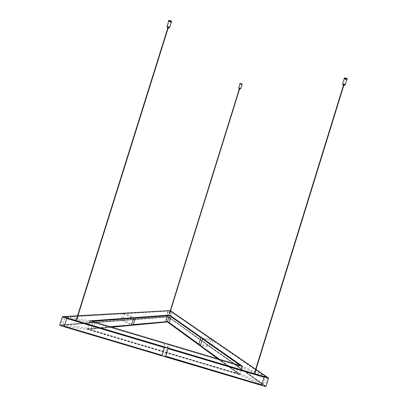 <?xml version="1.0" encoding="UTF-8"?>
<svg xmlns="http://www.w3.org/2000/svg" width="407" height="407" viewBox="0 0 407 407"><rect width="100%" height="100%" fill="white"/><g stroke="black" fill="none" stroke-linecap="round" stroke-linejoin="round"><path stroke-width="0.31" stroke-dasharray="2.04 1.53" d="M255.097 373.224L254.263 372.888L255.097 373.224M254.909 371.728L255.255 371.85M76.017 319.856L76.898 320.044L76.017 319.856M76.664 318.6L77.025 318.696M169.49 313.532L169.821 313.711L169.49 313.532M169.648 312.601L169.917 312.688M265.501 386.579L167.979 316.809L265.98 386.548M268.554 378.215L169.933 310.531L167.979 316.809L59.646 325.249M62.876 324.638L121.067 320.151L123.128 313.553L65.283 316.961L62.876 324.638L91.102 328.708L93.3 321.688M122.878 320.014L166.336 316.666L168.132 310.907L124.934 313.446L122.878 320.014L133.282 324.781M62.312 316.768L169.978 310.434M213.08 340.522L211.05 347.074L263.329 384.218L265.659 376.668L213.08 340.522L203.77 339.112M211.421 339.387L171.449 311.904L169.658 317.663L209.402 345.904L211.421 339.387L200.849 337.769M242.012 366.051L239.235 374.272L218.259 358.964M90.598 320.884L88.177 329.334L239.235 374.272L239.56 374.669L87.693 329.492L111.554 327.136M110.714 326.882L91.102 328.708M166.046 352.106L235.104 372.654L237.398 365.237L168.366 344.648L166.046 352.106L165.644 356.339M71.561 319.22L94.999 322.766L164.927 343.625L162.607 351.083L92.648 330.27L65.435 326.378L60.938 325.045L168.04 316.727L264.998 385.683L260.658 384.391L235.104 372.654M94.999 322.766L92.648 330.27M238.98 365.145L236.828 372.084L219.215 359.249M168.03 348.672L168.366 344.648M165.695 356.176L162.128 355.113L162.607 351.083M164.927 343.625L164.57 346.932M164.54 347.227L164.494 347.619M66.692 318.483L69.465 318.9M93.437 321.26L65.283 316.961M237.398 365.237L259.524 375.223M261.498 376.114L264.097 377.289M133.359 324.542L131.079 324.75L121.067 320.151M123.128 313.553L132.468 317.77M132.987 318.004L133.582 318.274M135.358 318.142L124.934 313.446M169.404 315.41L89.535 321.296L242.689 366.977L169.404 315.41L167.547 321.377L165.741 321.545L166.336 316.666M168.132 310.907L167.648 315.211M167.623 315.461L167.592 315.746M202.477 338.919L203.185 339.026M211.05 347.074L200.849 345.614L198.865 344.169M198.799 344.373L209.402 345.904M265.659 376.668L239.113 364.718M169.658 317.663L169.185 322.797M236.828 372.084L263.329 384.218M171.057 316.788L171.449 311.904M169.831 310.989L267.343 378.083L63.365 317.318L169.831 310.989L168.04 316.727M63.365 317.318L60.938 325.045M89.535 321.296L87.179 328.815L240.389 374.394L219.836 359.437M110.083 326.694L87.179 328.815M267.343 378.083L264.998 385.683M242.689 366.977L240.389 374.394M169.241 322.614L167.547 321.377M242.318 84.127L240.949 84.015L239.865 83.359M241.992 84.391L239.982 83.761M240.084 88.558L239.189 88.278M239.194 89.362L239.464 89.448M347.359 78.958C347.09 79.243 346.382 79.223 345.248 78.897L344.119 78.129M346.932 79.309L345.207 79.258L344.281 78.627M344.475 84.676L343.299 84.371M343.315 85.77L343.666 85.862M171.759 21.688L170.197 21.642L168.574 20.523M171.332 22.009L170.055 21.978L168.727 21.062M168.844 27.381L167.684 26.964M167.679 28.424L168.025 28.551M167.918 317.048L60.017 325.534M217.918 358.862L239.56 374.669L217.918 358.862M87.693 329.492L111.823 327.213L87.693 329.492M255.682 369.22L256.003 369.439M77.554 315.766L77.951 315.74M241.32 365.842L91.229 321.072M239.937 83.908L241.946 84.534L239.942 83.903M239.815 83.75L242.14 84.478M239.53 88.619L240.023 88.746L239.53 88.619M238.685 88.146L240.573 88.736M345.136 79.309L344.21 78.851L346.861 79.538L345.136 79.309M344.068 78.673L345.136 79.253L347.085 79.451M343.513 84.788L344.383 84.977L343.513 84.788M342.643 84.269L345.095 84.905M171.261 22.248L168.656 21.296C168.991 21.703 169.856 22.019 171.255 22.253M168.518 21.098L170.085 22.003L171.479 22.182M168.289 27.574L167.587 27.274L168.289 27.574M167.033 26.806L169.449 27.681M254.619 371.733L254.263 372.888M255.484 372.044L255.128 373.199M76.363 318.63L75.997 319.8M77.264 318.869L76.898 320.044M169.424 312.601L169.144 313.502M170.101 312.81L169.821 313.711M169.755 313.197L169.877 312.81M169.49 313.115L169.607 312.724M255.047 372.527L255.194 372.049M254.701 372.405L254.848 371.927M76.811 319.383L76.959 318.9M76.45 319.286L76.602 318.808"/><path stroke-width="0.61" d="M255.255 371.85L254.909 371.728M77.025 318.696L76.664 318.6M169.917 312.688L169.648 312.601M265.501 386.579L60.017 325.534M256.003 369.439L268.208 377.808L62.82 316.615L62.312 316.768L59.646 325.249M268.208 377.808L268.554 378.215L265.98 386.548M261.752 384.895L264.097 377.289L168.03 348.672L165.644 356.339L261.752 384.895L165.695 356.176M162.108 355.286L64.265 326.216L66.692 318.483L164.494 347.619L162.108 355.286L64.265 326.216M242.211 366.107L169.536 315.074L90.405 320.828L242.012 366.051M242.201 366.107L169.536 315.074L90.598 320.884M169.536 315.079L167.435 321.876L111.554 327.136M165.715 321.759L167.592 315.746L135.358 318.142L133.282 324.781L165.715 321.759L133.359 324.542M110.714 326.882L131.502 324.944L133.582 318.274L93.437 321.26L93.3 321.688M167.389 321.968L111.823 327.213L167.435 321.876L218.259 358.964M200.849 337.769L198.799 344.373L169.185 322.797L171.057 316.788L200.849 337.769M219.215 359.249L200.417 345.553L202.477 338.919L239.113 364.718L238.98 365.145M164.57 346.932L164.54 347.227M69.465 318.9L71.561 319.22M259.524 375.223L261.498 376.114M131.502 324.944L110.083 326.694M132.468 317.77L132.987 318.004M203.185 339.026L203.77 339.112M219.836 359.437L200.417 345.553M198.865 344.169L169.241 322.614M239.937 83.908L239.865 83.359L242.318 84.127L242.231 84.407L241.148 83.75L239.815 83.75M240.573 88.736L240.023 88.746C240.827 88.802 240.735 88.624 239.743 88.217C238.634 87.958 238.426 88.039 239.133 88.467L238.65 88.049L239.982 83.761L241.992 84.391L240.659 88.675L239.764 88.151L238.685 88.146M238.914 89.169L239.189 88.278L240.084 88.558L239.804 89.448L239.194 89.362M239.464 89.448L239.804 89.448M347.085 79.451L346.861 79.538C347.405 79.334 347.14 79.029 346.077 78.622C344.526 78.241 343.905 78.317 344.21 78.851L344.124 78.119C345.406 77.808 346.484 78.088 347.359 78.958L347.252 79.304L346.123 78.531C344.983 78.21 344.276 78.19 344.012 78.47L344.068 78.673M345.095 84.905L344.383 84.977C345.411 84.971 345.37 84.727 344.266 84.254C342.643 83.918 342.287 84.061 343.208 84.671L342.587 84.101L344.281 78.622C345.334 78.368 346.215 78.602 346.932 79.309L345.238 84.788L344.312 84.168L342.643 84.269M343.666 85.862L342.948 85.506L343.299 84.366L344.475 84.676L344.124 85.811M342.948 85.506L343.315 85.77M168.462 20.879L168.574 20.523C169.816 20.289 170.879 20.676 171.759 21.683L171.759 21.688M169.449 27.681L168.742 27.696C169.846 27.727 169.678 27.417 168.233 26.77C166.931 26.475 166.712 26.643 167.587 27.274L166.982 26.628L168.727 21.062C169.744 20.874 170.614 21.189 171.332 22.009L169.592 27.569L168.254 26.674L167.033 26.806M167.318 28.119L167.684 26.964L168.844 27.381L168.478 28.536L167.679 28.424M168.025 28.551L168.478 28.536M62.312 316.768L268.554 378.215M167.399 321.978L217.918 358.862L167.399 321.978M77.951 315.74L170.263 310.627M170.508 310.795L255.682 369.22M62.82 316.615L77.554 315.766M91.229 321.072L169.475 315.323L241.32 365.842M239.942 83.903C239.672 83.562 240.064 83.537 241.122 83.817C242.084 84.183 242.363 84.417 241.946 84.529L242.14 84.478M171.479 22.182L170.019 20.925L168.457 20.884L168.651 21.301C168.32 20.782 168.768 20.691 169.999 21.022C171.408 21.591 171.83 21.998 171.261 22.248M268.213 377.813L62.815 316.615M169.877 312.81L239.494 89.352M169.607 312.724L239.224 89.265M255.194 372.049L343.712 85.709M254.848 371.927L343.36 85.612M76.959 318.9L168.076 28.393M76.602 318.808L167.725 28.266M171.255 22.253L171.759 21.683"/></g></svg>
